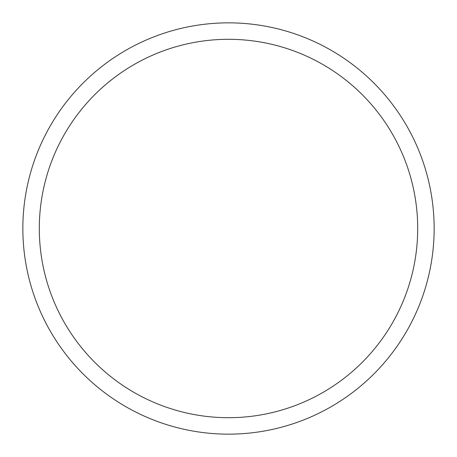 <?xml version="1.0" encoding="UTF-8"?>
<svg xmlns="http://www.w3.org/2000/svg" width="457" height="457" viewBox="0 0 457 457"><rect width="100%" height="100%" fill="white"/><g stroke="black" fill="none" stroke-linecap="round" stroke-linejoin="round"><path stroke-width="0.69" d="M434.15 228.5A205.65 205.65 0 0 0 228.5 22.85A205.65 205.65 0 0 0 22.85 228.5A205.65 205.65 0 0 0 228.5 434.15A205.65 205.65 0 0 0 434.15 228.5M417.698 228.5A189.198 189.198 0 0 0 228.5 39.302A189.198 189.198 0 0 0 39.302 228.5A189.198 189.198 0 0 0 228.5 417.698A189.198 189.198 0 0 0 417.698 228.5"/></g></svg>
